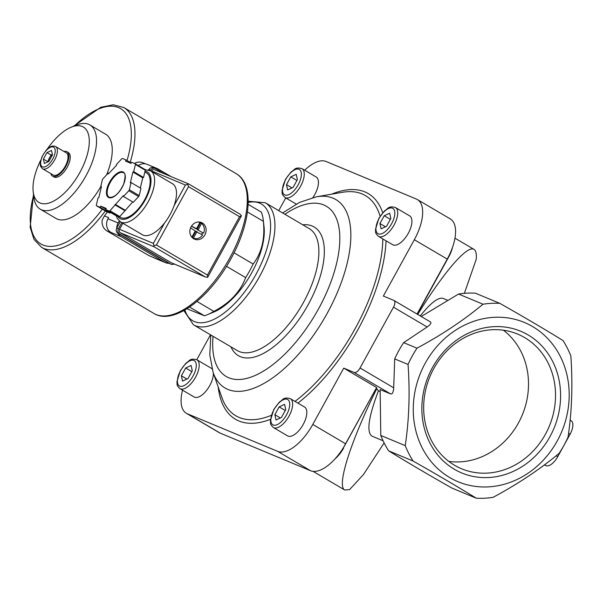 <?xml version="1.0" encoding="UTF-8"?>
<svg xmlns="http://www.w3.org/2000/svg" width="603" height="603" viewBox="0 0 603 603"><rect width="100%" height="100%" fill="white"/><g stroke="black" fill="none" stroke-linecap="round" stroke-linejoin="round"><path stroke-width="0.9" d="M378.473 236.368L392.659 244.72A16.733 7.696 -59.5 0 0 407.779 234.198A16.733 7.696 -59.5 0 0 409.633 215.866L395.447 207.522C388.204 205.623 388.483 208.54 384.495 210.899L378.872 218.339L375.45 229.524C376.053 232.034 374.305 232.351 378.473 236.368A16.733 7.696 -59.5 0 0 393.593 225.846A16.733 7.696 -59.5 0 0 395.447 207.522M312.919 197.513A16.733 7.696 -59.5 0 0 316.176 176.988L301.99 168.636C294.754 166.737 295.025 169.662 291.038 172.013L285.423 179.453L282 190.638C282.603 193.156 280.855 193.473 285.015 197.483A16.733 7.696 -59.5 0 0 300.136 186.968A16.733 7.696 -59.5 0 0 301.99 168.636M212 368.893A16.733 7.696 -59.5 0 0 211.095 368.139L196.902 359.787A16.733 7.696 -59.5 0 1 195.048 378.119A16.733 7.696 -59.5 0 1 179.928 388.634L194.113 396.985A16.733 7.696 -59.5 0 0 206.286 390.736A16.733 7.696 -59.5 0 0 213.372 373.197M273.385 427.519L287.571 435.871A16.733 7.696 -59.5 0 0 302.691 425.349A16.733 7.696 -59.5 0 0 304.545 407.017L290.36 398.673C283.124 396.774 283.395 399.691 279.408 402.05L273.792 409.49L270.37 420.675C270.973 423.185 269.217 423.502 273.385 427.519A16.733 7.696 -59.5 0 0 288.505 416.997A16.733 7.696 -59.5 0 0 290.36 398.673M210.492 334.808L196.789 359.72M182.536 390.171A38.622 17.758 -59.5 0 0 186.35 413.289A38.622 17.758 -59.5 0 0 187.367 413.794L277.681 451.368A38.622 17.758 -59.5 0 0 312.776 424.452L343.74 368.132L354.202 372.488A6.437 2.962 -59.5 0 0 360.051 367.996L393.488 307.176A6.437 2.962 -59.5 0 0 394 300.482A6.437 2.962 -59.5 0 0 393.834 300.4L383.365 296.043L414.329 239.723A38.622 17.758 -59.5 0 0 417.397 199.57A38.622 17.758 -59.5 0 0 416.387 199.058L326.072 161.483A38.622 17.758 -59.5 0 0 304.673 170.212M285.747 197.912L278.744 210.651M248.135 204.364L261.348 212.135A64.37 29.6 120.5 0 1 263.209 219.778A64.37 29.6 120.5 0 1 263.36 221.324C265.147 238.584 261.74 252.823 253.139 264.039A64.37 29.6 120.5 0 1 245.67 277.621C240.273 291.897 229.668 303.143 213.861 311.367A64.37 29.6 120.5 0 1 207.349 314.691A64.37 29.6 120.5 0 1 204.379 315.761L186.922 308.774M247.449 211.954L263.36 221.324M196.985 301.432L213.861 311.367M189.576 307.048L204.379 315.761M464.37 293.337L476.219 259.32C476.702 253.878 475.971 250.577 474.026 249.401C467.302 244.856 444.094 271.659 417.706 314.434M417.035 314.035L447.238 259.094A38.622 17.758 -59.5 0 0 450.305 218.934L417.397 199.57M447.441 300.219L443.115 298.417C438.434 296.925 430.806 302.759 420.246 315.927M421.218 316.5L458.536 294.038L482.995 304.214C464.054 320.012 442.052 334.673 416.982 348.195A99.133 87.85 112.6 0 0 408.043 364.453C410.055 392.583 409.12 419.65 405.246 445.64A99.133 87.85 112.6 0 0 413.093 461.024C437.092 474.636 458.159 487.036 476.302 498.221A99.133 87.85 112.6 0 0 493.096 497.339C517.909 483.99 539.904 469.33 559.094 453.373A99.126 87.842 112.6 0 0 568.049 437.077C571.915 411.397 572.842 384.345 570.845 355.913A99.133 87.85 112.6 0 0 562.998 340.529C544.871 329.359 523.796 316.952 499.789 303.332A99.133 87.85 112.6 0 0 482.995 304.214M499.789 303.332L475.33 293.156A99.133 87.85 112.6 0 0 458.536 294.038M476.302 498.221L451.851 488.046C427.851 474.425 406.776 462.026 388.634 450.848A99.133 87.85 112.6 0 1 380.787 435.464L380.139 389.576L390.699 393.97L354.202 372.488M380.787 435.464L405.246 445.64M388.634 450.848L413.093 461.024M376.212 388.287L376.777 388.618C350.388 442.097 336.482 486.078 344.72 489.99L349.627 489.583L363.496 474.486L384.126 442.919M375.812 389.01L343.371 447.765M376.777 388.618L378.435 390.834C368.433 417.201 366.307 432.321 372.051 436.18L383.078 440.77M378.435 390.834L380.056 391.505M430.331 321.881L430.497 321.957C431.544 322.967 430.429 324.64 427.143 326.984L403.641 342.64L416.982 348.195M403.641 342.64A99.133 87.85 112.6 0 0 394.701 358.906L408.043 364.453M481.006 486.892A86.259 76.438 112.6 0 0 564.566 423.969A86.259 76.438 112.6 0 0 532.713 326.63A86.259 76.438 112.6 0 0 417.887 380.229A86.259 76.438 112.6 0 0 481.006 486.892M528.138 334.951A76.747 68.011 112.6 0 0 421.904 405.736A76.747 68.011 112.6 0 0 523.63 465.606A76.747 68.011 112.6 0 0 528.138 334.951M394.701 358.906L393.706 387.804C393.39 392.169 392.387 394.219 390.699 393.97M544.351 464.966L546.016 465.659A12.874 5.917 -59.5 0 0 557.722 456.69L570.106 434.16A12.874 5.917 -59.5 0 0 571.124 420.773L570.129 420.185M417.246 314.163L448.775 256.803A20.6 9.475 -59.5 0 0 452.589 247.14M335.012 458.891A20.6 9.475 -59.5 0 0 343.687 447.954M186.35 413.289L219.258 432.653A38.622 17.758 -59.5 0 0 220.268 433.158L310.583 470.732A38.622 17.758 -59.5 0 0 345.685 443.816L376.641 387.503L343.74 368.132M263.209 219.778L264.024 226.645A57.933 26.638 120.5 0 1 251.775 272.669A57.933 26.638 120.5 0 1 213.748 312.068L207.349 314.691M44.358 163.481L43.393 159.079L46.966 152.582L51.511 150.471L52.476 154.873L48.903 161.37L44.358 163.481M55.649 146.574L66.285 152.838A12.874 5.917 120.5 0 1 65.267 166.224A12.874 5.917 120.5 0 1 53.23 175.028L42.587 168.765C39.037 165.018 40.816 165.162 40.295 163.134L41.826 157.149C45.429 150.84 48.021 147.554 49.612 147.305C51.594 145.926 53.607 145.677 55.649 146.574A12.874 5.917 120.5 0 1 54.624 159.961A12.874 5.917 120.5 0 1 42.587 168.765M63.948 151.466A14.163 6.512 120.5 0 1 66.941 151.73A14.163 6.512 120.5 0 1 65.817 166.451A14.163 6.512 120.5 0 1 52.574 176.136A14.163 6.512 120.5 0 1 50.893 173.656M66.941 151.73L68.32 152.544A14.163 6.512 120.5 0 1 67.197 167.265A14.163 6.512 120.5 0 1 53.953 176.95L52.574 176.136M47.147 149.273A43.733 20.11 120.5 0 1 71.139 127.218A43.733 20.11 120.5 0 1 79.845 172.526A43.733 20.11 120.5 0 1 51.157 202.261A43.733 20.11 120.5 0 1 33.188 191.709A43.733 20.11 120.5 0 1 40.823 160.021M71.139 127.218L76.257 125.123A48.881 22.477 120.5 0 1 89.87 124.934A48.881 22.477 120.5 0 1 85.988 175.767A48.881 22.477 120.5 0 1 40.28 209.196A48.881 22.477 120.5 0 1 33.836 197.204L33.188 191.709M100.709 186.757A48.881 22.477 120.5 0 1 55.989 218.437L40.28 209.196M89.87 124.934L105.578 134.183A48.881 22.477 120.5 0 1 106.535 174.953M234.054 252.808L253.139 264.039M226.509 266.345L245.67 277.621M448.798 461.401A72.94 64.642 112.6 0 0 522.266 415.015A72.94 64.642 112.6 0 0 503.384 330.203M524.678 337.605A72.94 64.642 112.6 0 0 517.615 334.077A72.94 64.642 112.6 0 0 429.916 376.589A72.94 64.642 112.6 0 0 461.574 468.765A72.94 64.642 112.6 0 0 547.456 430.316A72.94 64.642 112.6 0 0 524.678 337.605M52.393 154.481A6.437 2.962 -59.5 0 0 49.258 158.227A6.437 2.962 -59.5 0 0 47.961 161.808M52.363 154.368L51.044 154.979L47.584 161.981M51.044 154.979L46.966 152.582M47.471 161.483L43.393 159.079M274.847 414.691L279.136 406.889L284.586 404.364L285.747 409.641L281.458 417.442L276.008 419.967L274.847 414.691L280.372 417.947M181.39 375.812L185.679 368.011L191.128 365.478L192.289 370.755L188 378.563L182.551 381.088L181.39 375.812L186.915 379.061M286.478 184.661L290.767 176.86L296.216 174.327L297.377 179.604L293.088 187.412L287.639 189.937L286.478 184.661L292.003 187.91M379.935 223.54L384.224 215.738L389.674 213.213L390.834 218.49L386.538 226.291L381.088 228.816L379.935 223.54L385.46 226.796M285.272 410.5L279.136 406.889M390.36 219.349L384.224 215.738M296.902 180.47L290.767 176.86M191.814 371.621L185.679 368.011M106.957 230.926L110.929 232.411A10.296 9.128 -67.4 0 1 107.997 218.761L108.615 217.63L104.432 215.889L102.171 220.057A11.585 10.266 -67.4 0 0 106.957 230.926L148.338 255.28A11.585 10.266 -67.4 0 0 149.461 255.838L153.833 257.662M104.432 215.889A81.103 37.296 -59.5 0 0 107.372 212M134.416 163.421A11.585 10.266 -67.4 0 1 142.986 162.78L145.602 163.873M153.893 167.92A10.296 9.128 -67.4 0 1 157.217 168.546A10.296 9.128 -67.4 0 1 158.212 169.044L171.101 176.626M168.878 263.255A10.296 9.128 -67.4 0 1 165.41 262.637L155.273 258.423A10.296 9.128 -67.4 0 1 154.278 257.918L148.338 255.28M165.41 262.637A10.296 9.128 -67.4 0 1 164.408 262.139L121.06 236.625A10.296 9.128 -67.4 0 1 117.849 233.225L169.081 263.375A3.859 3.422 112.6 0 0 169.451 263.564L171.109 264.25A3.859 3.422 112.6 0 0 174.109 263.948M116.703 228.183A10.296 9.128 -67.4 0 1 118.128 222.974L119.251 220.939M138.366 165.599A10.296 9.128 -67.4 0 1 147.079 164.325L157.217 168.546M148.346 169.933A10.296 9.128 -67.4 0 1 148.979 169.488M116.175 215.663L117.336 218.557L120.555 221.889L142.429 234.763A29.607 13.613 -59.5 0 0 143.205 235.147A29.607 13.613 -59.5 0 0 164.679 222.801A29.607 13.613 -59.5 0 0 174.116 205.623A29.607 13.613 -59.5 0 0 172.466 183.719L150.592 170.853L145.15 169.692M198.146 229.977L201.508 223.381A8.495 7.53 -67.4 0 1 203.618 233.195L197.045 229.517L203.618 233.195M198.214 221.994A8.495 7.53 -67.4 0 1 199.932 222.454L196.495 228.71L191.52 226.08M190.563 227.904L195.259 230.964L191.829 237.205M123.442 196.457L128.816 190.759A30.896 14.208 -59.5 0 0 129.351 189.779L131.085 182.558L130.293 182.928L132.901 172.028L133.693 171.659L135.419 164.446A30.896 14.208 -59.5 0 0 135.268 163.782L131.627 162.26L131.009 163.39L125.499 161.099L126.117 159.968L122.477 158.453A30.896 14.208 -59.5 0 0 121.783 158.777L116.417 164.476L116.583 165.237L108.465 173.845L108.299 173.084L102.925 178.782A30.896 14.208 -59.5 0 0 102.382 179.769L100.656 186.983L101.44 186.613L98.832 197.52L98.048 197.882L96.322 205.095A30.896 14.208 -59.5 0 0 96.465 205.766L100.113 207.281L100.731 206.151L106.241 208.442L105.615 209.573L109.264 211.088A30.896 14.208 -59.5 0 0 109.95 210.771L123.276 195.696L123.442 196.457L133.293 202.261L138.667 196.563L128.816 190.759M140.318 188L142.76 177.825L143.544 177.463L145.27 170.242A30.896 14.208 -59.5 0 0 145.127 169.579L135.268 163.782M145.27 170.242L135.419 164.446M138.667 196.563A30.896 14.208 -59.5 0 0 139.21 195.576L129.351 189.779M105.615 209.573L115.474 215.369L119.115 216.884A30.896 14.208 -59.5 0 0 119.809 216.567L109.95 210.771M119.115 216.884L109.264 211.088M110.357 212.362L109.965 213.078L106.316 211.563L96.465 205.766M119.809 216.567L132.72 201.922M139.21 195.576L140.936 188.362L131.085 182.558M193.653 238.735A9.015 7.99 -67.4 0 1 190.842 227.278A9.015 7.99 -67.4 0 1 201.447 222.53A9.015 7.99 -67.4 0 1 205.359 233.919A9.015 7.99 -67.4 0 1 194.528 239.172A9.015 7.99 -67.4 0 1 193.653 238.735M154.828 169.88A2.578 2.284 112.6 0 0 151.624 170.973L185.438 185.038L188.528 183.877L239.873 214.088L241.486 215.784L207.666 277.32L205.51 277.018L171.312 262.765A2.578 2.284 112.6 0 0 171.561 262.893L205.51 277.018M122.876 223.253L119.545 229.321A2.578 2.284 112.6 0 0 120.276 232.728L171.312 262.765M120.276 232.728L154.089 246.8L153.358 243.386L119.545 229.321M187.669 184.111L188.505 186.659L156.433 245.006L207.47 275.043L207.666 277.32M156.433 245.006L153.84 245.64M241.486 215.784L239.542 216.696L207.47 275.043M119.432 216.741L120.547 217.397A25.748 11.841 -59.5 0 0 121.218 217.736A25.748 11.841 -59.5 0 0 144.215 200.505A25.748 11.841 -59.5 0 0 146.665 173.016L144.863 171.961M131.235 162.983L126.117 159.968M108.864 173.415L108.299 173.084M101.266 187.345L100.656 186.983M109.965 213.078L100.113 207.281M105.842 209.158L100.731 206.151M125.175 210.869L115.324 205.073M125.009 210.108L115.158 204.311M143.544 177.463L133.693 171.659M142.76 177.825L132.901 172.028M164.22 173.762L155.416 168.584A3.859 3.422 112.6 0 0 155.039 168.395A3.859 3.422 112.6 0 0 150.599 170.219L150.335 170.702M121.798 222.62L118.399 228.793A3.859 3.422 112.6 0 0 119.5 233.911L170.732 264.061A3.859 3.422 112.6 0 0 171.109 264.25M155.039 168.395L153.388 167.709A3.859 3.422 112.6 0 0 148.949 169.533L148.677 170.023M120.268 221.708L116.748 228.107A3.859 3.422 112.6 0 0 117.849 233.225L119.5 233.911M199.465 222.025A9.015 7.99 -67.4 0 1 200.362 222.891M193.435 238.155A9.015 7.99 -67.4 0 1 192.764 238.117M202.623 234.997A8.495 7.53 -67.4 0 1 193.405 238.147A8.495 7.53 -67.4 0 1 193.397 238.14L192.297 237.688L195.734 231.431L202.623 234.997M196.834 231.891L193.397 238.14L192.267 237.672A8.495 7.53 112.6 0 0 192.297 237.688M201.508 223.381L200.407 222.929A8.495 7.53 112.6 0 0 199.879 222.552M201.613 234.409A8.495 7.53 112.6 0 0 202.518 232.735M200.407 222.929L197.045 229.517M191.43 226.215L196.201 228.831M197.106 231.756L195.734 231.431M331.635 194.166A130.911 60.202 120.5 0 1 382.717 212.776M386.048 240.823A130.911 60.202 120.5 0 1 297.935 403.128M270.453 419.349A130.911 60.202 120.5 0 1 218.18 386.945M414.329 239.723L447.238 259.094M570.106 434.16L568.584 433.271M546.016 465.659L544.569 464.807M557.722 456.69L556.162 455.77M187.367 413.794L220.268 433.158M277.681 451.368L310.583 470.732M312.776 424.452L345.685 443.816M284.887 214.269A98.764 45.413 120.5 0 1 339.316 247.81A98.764 45.413 120.5 0 1 268.81 367.619A98.764 45.413 120.5 0 1 213.055 336.316M302.781 224.798A74.666 34.333 120.5 0 1 308.201 304.643A74.666 34.333 120.5 0 1 230.949 346.846M282.619 212.934L299.548 202.404L316.424 196.789A109.309 50.268 120.5 0 1 323.781 319.319A109.309 50.268 120.5 0 1 213.085 372.375L221.874 397.49A127.753 58.747 120.5 0 0 271.29 415.346M316.424 196.789L342.64 192.274A127.753 58.747 120.5 0 1 380.124 216.251M382.83 238.931A127.753 58.747 120.5 0 1 295.003 401.402M393.706 387.804L360.051 367.996M427.143 326.984L393.488 307.176M248.187 202.45A67.717 31.137 120.5 0 1 255.958 274.41A67.717 31.137 120.5 0 1 184.91 309.972M248.195 201.236L265.275 202.729A70.807 32.562 120.5 0 1 259.644 276.355A70.807 32.562 120.5 0 1 193.442 324.776L183.855 310.568M265.275 202.729L309.218 228.59A70.807 32.562 120.5 0 1 303.588 302.216A70.807 32.562 120.5 0 1 237.386 350.637L193.442 324.776M52.778 158.988A11.329 5.208 120.5 0 1 40.793 164.551A11.329 5.208 120.5 0 1 50.23 147.381A11.329 5.208 120.5 0 1 52.778 158.988M274.018 409.558A14.676 6.746 -59.5 0 0 277.32 424.595A14.676 6.746 -59.5 0 0 289.546 402.352A14.676 6.746 -59.5 0 0 274.018 409.558M180.561 370.672A14.676 6.746 -59.5 0 0 183.862 385.709A14.676 6.746 -59.5 0 0 196.096 363.473A14.676 6.746 -59.5 0 0 180.561 370.672M285.649 179.521A14.676 6.746 -59.5 0 0 288.95 194.558A14.676 6.746 -59.5 0 0 301.176 172.315A14.676 6.746 -59.5 0 0 285.649 179.521M379.106 218.407A14.676 6.746 -59.5 0 0 382.408 233.444A14.676 6.746 -59.5 0 0 394.633 211.201A14.676 6.746 -59.5 0 0 379.106 218.407M229.766 258.009A81.103 37.296 120.5 0 1 153.938 313.47C173.445 325.673 209.784 297.942 230.919 258.785C250.833 223.065 254.654 184.058 236.21 173.672A81.103 37.296 120.5 0 1 229.766 258.009M105.306 210.967A81.103 37.296 120.5 0 1 41.615 247.366L153.938 313.47M73.649 126.193L100.784 107.281L113.236 104.779L123.894 107.568A81.103 37.296 120.5 0 1 130.15 162.343M102.291 209.188A78.533 36.112 120.5 0 1 46.341 246.024A78.533 36.112 120.5 0 1 33.617 195.364M74.546 125.823A78.533 36.112 120.5 0 1 121.346 109.083A78.533 36.112 120.5 0 1 127.022 160.504M164.408 262.139L154.278 257.918M121.06 236.625L110.929 232.411M118.128 222.974L107.997 218.761M120.555 221.889A29.607 13.613 -59.5 0 0 121.331 222.273A29.607 13.613 -59.5 0 0 147.78 202.457A29.607 13.613 -59.5 0 0 150.592 170.853M108.811 197.611A14.676 6.746 -59.5 0 0 124.836 180.614A14.676 6.746 -59.5 0 0 113.959 176.091A14.676 6.746 -59.5 0 0 108.811 197.611M188.505 186.659L239.542 216.696M164.679 222.801L153.358 243.386M185.438 185.038L174.116 205.623M154.089 246.8L205.126 276.837M117.713 216.304A27.037 12.429 -59.5 0 0 120.6 218.859A27.037 12.429 -59.5 0 0 145.964 198.523A27.037 12.429 -59.5 0 0 145.059 171.139M109.083 197.211L109.399 197.369C114.676 197.618 119.447 193.118 123.728 183.877C125.575 176.332 125.484 172.639 123.449 172.797A14.163 6.512 -59.5 0 0 110.651 181.699A14.163 6.512 -59.5 0 0 109.083 197.211A14.163 6.512 -59.5 0 0 109.452 197.392M148.949 169.533L150.599 170.219M116.748 228.107L118.399 228.793M169.081 263.375L170.732 264.061M196.97 229.178L198.07 229.637M195.071 228.364L196.179 228.816M454.956 238.177L474.026 249.401M313.078 471.365L344.72 489.99M210.786 334.982L209.799 354.888L213.085 372.375M430.497 321.957L394 300.482M179.928 388.634C175.767 384.624 177.516 384.307 176.913 381.789L180.335 370.611L185.95 363.164C189.945 360.813 189.666 357.888 196.902 359.787M296.239 204.093L285.015 197.483M123.894 107.568L236.21 173.672M41.615 247.366L34.002 239.406L30.15 227.301L33.504 194.4M188.528 183.877L154.579 169.752M188.588 183.907L239.873 214.088M196.028 231.311L197.128 231.771"/></g></svg>
